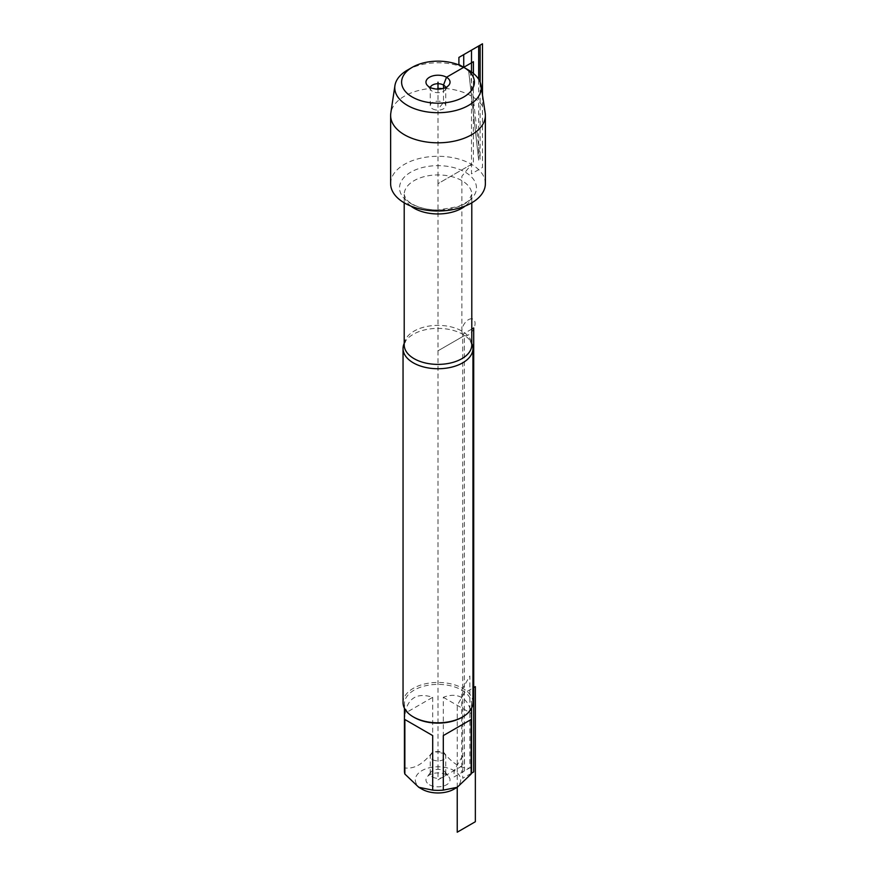 <?xml version="1.0" encoding="UTF-8"?>
<svg xmlns="http://www.w3.org/2000/svg" width="876" height="876" viewBox="0 0 876 876"><rect width="100%" height="100%" fill="white"/><g stroke="black" fill="none" stroke-linecap="round" stroke-linejoin="round"><path stroke-width="0.66" stroke-dasharray="4.38 3.29" d="M404.208 343.392A34.952 20.181 180 0 1 405.829 340.665A34.952 20.181 180 0 1 462.714 334.293A34.952 20.181 180 0 1 470.171 340.665A34.952 20.181 180 0 1 471.792 343.392M485.37 183.653A47.37 27.342 0 0 0 471.496 164.316A47.37 27.342 0 0 0 419.878 158.381A47.37 27.342 0 0 0 390.63 183.653M472.952 702.618A34.952 20.181 0 0 0 438 682.437A34.952 20.181 0 0 0 403.048 702.618M429.481 784.787A12.045 6.953 0 0 0 444.833 785.597A12.045 6.953 0 0 0 448.994 777.034A12.045 6.953 0 0 0 438 772.917A12.045 6.953 0 0 0 427.006 777.034A12.045 6.953 0 0 0 429.481 784.787M421.958 789.134A22.688 13.096 180 0 1 415.607 781.95A22.688 13.096 180 0 1 427.685 768.208A22.688 13.096 180 0 1 454.042 770.606A22.688 13.096 180 0 1 454.042 789.134M404.865 713.371C408.183 697.712 417.458 692.358 432.689 697.318L404.865 713.371L404.865 767.923C414.14 769.281 423.415 763.927 432.689 751.86A33.562 19.371 180 0 1 443.311 751.86C452.585 763.927 461.86 769.281 471.135 767.923A33.562 19.371 180 0 1 471.562 770.99M432.689 697.318L432.689 751.86M404.438 770.99A33.562 19.371 180 0 1 404.865 767.923M443.311 751.86L443.311 697.318C450.439 694.591 456.571 694.668 461.729 697.548C466.788 700.57 469.93 705.848 471.135 713.371L471.135 767.923M443.311 697.318L471.135 713.371M414.271 717.455A33.562 19.371 180 0 1 404.438 703.757A33.562 19.371 180 0 1 425.156 685.853A33.562 19.371 180 0 1 461.729 690.058A33.562 19.371 180 0 1 471.562 703.757A33.562 19.371 180 0 1 461.729 717.455M432.503 777.001A7.764 4.489 0 0 0 440.967 777.976A7.764 4.489 0 0 0 445.764 773.826A7.764 4.489 0 0 0 445.096 771.997A7.764 4.489 0 0 0 438 769.347A7.764 4.489 0 0 0 430.904 771.997A7.764 4.489 0 0 0 430.236 773.826A7.764 4.489 0 0 0 432.503 777.001M432.503 759.58A7.764 4.489 0 0 0 440.967 760.543A7.764 4.489 0 0 0 445.764 756.404A7.764 4.489 0 0 0 443.497 753.229A7.764 4.489 0 0 0 435.033 752.265A7.764 4.489 0 0 0 430.236 756.404A7.764 4.489 0 0 0 432.503 759.58M485.195 113.113A47.37 27.342 0 0 0 471.496 96.13A47.37 27.342 0 0 0 421.772 89.768A47.37 27.342 0 0 0 390.805 113.113M407.428 70.102A43.231 24.955 180 0 1 468.572 70.102L478.69 160.155L478.69 79.311M432.503 108.81A7.764 4.489 0 0 0 440.967 109.774A7.764 4.489 0 0 0 445.764 105.635A7.764 4.489 0 0 0 438 101.145A7.764 4.489 0 0 0 430.236 105.635A7.764 4.489 0 0 0 432.503 108.81M430.324 87.523A7.764 4.489 0 0 0 430.236 88.202A7.764 4.489 0 0 0 430.904 90.042A7.764 4.489 0 0 0 432.503 91.378A7.764 4.489 0 0 0 445.096 90.042A7.764 4.489 0 0 0 445.764 88.202A7.764 4.489 0 0 0 445.676 87.523M461.893 331.084L461.893 176.251L471.496 164.316L438 183.653L438 350.816L464.368 335.596L438 350.816L438 779.87L464.368 764.649L464.368 335.596M473.412 73.431L473.412 163.199L438 183.653L438 89.122M461.729 690.058L469.865 675.976L469.865 767.825L461.729 772.512L461.729 690.058M464.477 770.924L454.042 776.957L454.042 770.606L464.477 752.539L464.477 770.924M457.228 787.294L457.228 705.344L464.368 692.971L472.952 688.021M471.792 329.048L462.714 334.293L462.714 778.282L471.31 773.322M443.497 88.356L443.497 102.459L438 109.292M438 779.87L446.519 774.953L443.497 770.661L443.497 753.229L438 752.747M482.479 95.002L482.479 167.48L471.496 173.831L471.496 71.963M470.226 71.109L480.136 159.322L480.136 82.169M468.572 70.102L478.69 160.155L468.572 70.102M468.485 319.663A9.318 5.387 -60 0 1 474.19 327.788A9.318 5.387 -60 0 1 462.78 334.38A9.318 5.387 -60 0 1 468.485 319.663M470.171 340.665L471.792 344.881A33.792 19.513 0 0 0 438 325.368A33.792 19.513 0 0 0 404.208 344.881L405.829 340.665M410.844 206.057A33.792 19.513 180 0 1 404.208 194.439A33.792 19.513 180 0 1 438 174.937A33.792 19.513 180 0 1 471.792 194.439A33.792 19.513 180 0 1 465.156 206.057M410.811 203.55A38.456 22.196 0 0 0 475.142 193.596A38.456 22.196 0 0 0 428.046 166.407A38.456 22.196 0 0 0 410.811 203.55M471.792 202.816L471.792 194.439L468.627 200.418C469.131 200.9 465.616 202.98 458.071 206.648L437.65 210.01C427.378 209.802 418.881 207.787 412.18 203.977C407.92 201.809 405.26 198.633 404.208 194.439L404.208 202.816M404.438 703.757L404.438 708.268M471.562 703.757L471.562 708.268M430.904 771.997L427.006 777.034M445.096 771.997L448.994 777.034M445.764 773.826L445.764 756.404M430.236 773.826L430.236 756.404M445.764 105.635L445.764 88.202M430.236 105.635L430.236 88.202M445.096 90.042L448.994 85.005M430.904 90.042L427.006 85.005"/><path stroke-width="1.31" d="M471.792 343.392A34.952 20.181 180 0 1 472.952 348.56A34.952 20.181 180 0 1 451.381 367.208A34.952 20.181 180 0 1 413.286 362.828A34.952 20.181 180 0 1 403.048 348.56A34.952 20.181 180 0 1 404.208 343.392M394.934 85.596L390.805 113.113A47.37 27.342 0 0 0 390.63 115.468L390.63 183.653A47.37 27.342 0 0 0 404.504 202.991A47.37 27.342 0 0 0 456.122 208.915A47.37 27.342 0 0 0 485.37 183.653L485.37 115.468A47.37 27.342 0 0 0 485.195 113.113L481.066 85.596A43.231 24.955 180 0 1 438 112.708A43.231 24.955 180 0 1 394.934 85.596A43.231 24.955 180 0 1 407.428 70.102L412.267 67.31A36.398 21.013 0 0 0 412.267 97.028A36.398 21.013 0 0 0 463.733 97.028A36.398 21.013 0 0 0 463.733 67.31A36.398 21.013 0 0 0 412.267 67.31M403.048 348.56L403.048 702.618A34.952 20.181 0 0 0 413.286 716.886A34.952 20.181 0 0 0 462.714 716.886A34.952 20.181 0 0 0 472.952 702.618L472.952 348.56M413.286 716.886L414.271 717.455L413.286 716.886M471.562 708.268L471.562 770.99A33.562 19.371 180 0 1 471.135 774.055L457.228 787.294L454.042 789.134A22.688 13.096 180 0 1 421.958 789.134L418.772 787.294L404.865 774.055A33.562 19.371 180 0 1 404.438 770.99L404.438 708.268M471.135 719.514L443.311 735.577L471.135 719.514L471.135 774.055M443.311 735.577L443.311 790.119A33.562 19.371 180 0 1 432.689 790.119L418.772 787.294M472.952 688.021L475.35 686.631L475.35 821.732L457.228 832.2L457.228 787.294L443.311 790.119M432.689 735.577L404.865 719.514L432.689 735.577L432.689 790.119M404.865 719.514L404.865 774.055M462.714 716.886L461.729 717.455A33.562 19.371 180 0 1 414.271 717.455M390.63 115.468A47.37 27.342 0 0 0 438 142.81A47.37 27.342 0 0 0 485.37 115.468M478.69 79.311L478.69 45.99L463.733 54.619L463.733 67.31L468.572 70.102A43.231 24.955 180 0 1 481.066 85.596M445.676 87.523A7.764 4.489 0 0 0 438 83.724A7.764 4.489 0 0 0 430.324 87.523M443.497 88.356L443.497 85.038L446.519 77.252A12.045 6.953 0 0 0 431.167 76.442A12.045 6.953 0 0 0 427.006 85.005A12.045 6.953 0 0 0 429.481 87.085A12.045 6.953 0 0 0 448.994 85.005A12.045 6.953 0 0 0 446.519 77.252L473.412 61.714L473.412 73.431M438 89.122L438 82.169M471.31 773.322L473.708 771.942L473.708 327.952L471.792 329.048M471.496 71.963L471.496 50.14L482.479 43.8L482.479 95.002M470.226 71.109L458.904 64.517L458.904 57.411L480.136 45.158L480.136 82.169M404.208 202.816L404.208 344.881A33.792 19.513 0 0 0 414.107 358.678A33.792 19.513 0 0 0 450.932 362.905A33.792 19.513 0 0 0 471.792 344.881L471.792 202.816M465.156 206.057A33.792 19.513 180 0 1 414.107 208.236A33.792 19.513 180 0 1 410.844 206.057M463.733 67.31L468.572 70.102"/></g></svg>
